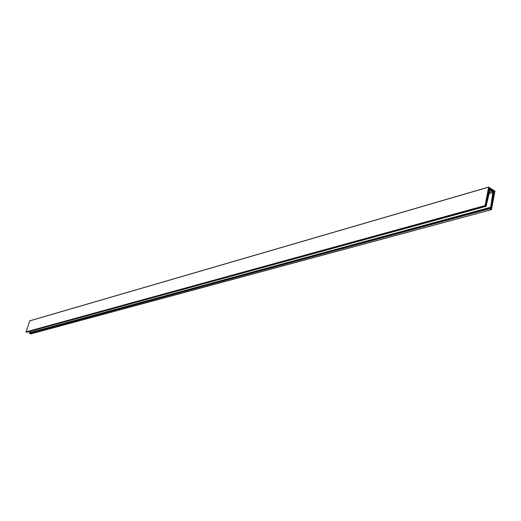 <?xml version="1.0" encoding="UTF-8"?>
<svg xmlns="http://www.w3.org/2000/svg" width="521" height="521" viewBox="0 0 521 521"><rect width="100%" height="100%" fill="white"/><g stroke="black" fill="none" stroke-linecap="round" stroke-linejoin="round"><path stroke-width="0.78" d="M493.276 198.254L492.983 194.489L492.124 199.979L493.276 198.254L492.338 198.514M493.087 199.491L492.267 203.385L491.857 201.386L492.886 199.543M493.159 189.963L488.633 187.15L485.103 205.574L486.073 206.342L489.831 190.647L490.567 190.295L492.358 191.441L489.44 192.282M490.378 208.491L489.844 207.768L490.411 207.723M487.78 197.407L488.75 192.19L487.532 194.424L487.695 197.426M487.526 198.807L486.946 200.018L486.529 199.4L487.246 196.085L487.526 198.807L486.679 199.048M487.037 200.767L486.386 200.442L485.416 205.508L485.872 205.867L487.076 200.885L486.282 200.976M490.385 189.572L493.061 190.94L492.925 190.25L490.541 188.719L490.385 189.572M491.251 209.181L491.544 207.619L491.01 207.208L490.678 208.817L491.153 209.208M489.825 188.263L488.809 187.781L488.138 192.386L489.916 188.491L488.646 188.602M490.613 207.671L492.814 192.555L492.358 191.441M30.557 331.226L30.185 332.554M489.903 207.462L29.612 332.711L29.808 333.082M490.3 208.53L489.786 208.218L489.74 208.667L491.472 209.579L494.943 191.194L493.25 189.937M489.753 208.244L29.463 333.173L30.654 333.915M485.103 205.574L26.057 331.87L29.756 320.832L488.646 187.111M26.057 331.87L26.773 332.255M492.208 204.128L491.505 203.783L491.088 206.635L491.629 207.039L492.208 204.128L491.427 204.343M493.641 190.706L493.257 192.086L493.706 195.935L494.598 191.494L493.504 190.745M488.945 192.496L488.457 192.64M487.519 198.905L486.699 199.139M487.076 200.885L486.256 201.119M490.567 190.295L489.883 190.491M491.505 207.501L490.893 207.671M491.544 207.619L490.867 207.801M487.135 199.55L486.555 199.712M487.135 199.595L486.575 199.751M489.916 188.491L488.594 188.876M489.681 189.742L488.359 190.119M489.662 189.787L488.346 190.165M492.925 190.25L491.902 190.543M493.107 190.712L492.449 190.894M493.061 190.94L492.69 191.051M492.814 192.555L489.128 193.61M489.896 207.488L29.586 332.743M489.844 207.768L29.528 332.906M489.89 207.886L29.554 332.971M490.365 208.185L489.942 208.302M490.411 208.302L490.085 208.393M489.747 208.27L29.43 333.206M489.694 208.55L29.378 333.375M489.74 208.667L29.404 333.44M491.323 209.663L30.55 333.941M488.633 187.15L29.697 320.89M485.194 205.808L26.109 332.001M486.034 206.336L26.721 332.268L486.073 206.342M492.163 204.011L491.446 204.206M492.488 202.649L491.844 202.832M492.41 202.812L491.85 202.969M493.38 197.687L492.417 197.96M494.507 191.259L493.341 191.598M494.598 191.494L493.289 191.865M487.168 199.51L486.549 199.686M489.935 207.436L29.612 332.711M489.786 208.218L29.463 333.173M491.394 209.676L30.609 333.948M488.705 187.059L29.756 320.832"/></g></svg>

